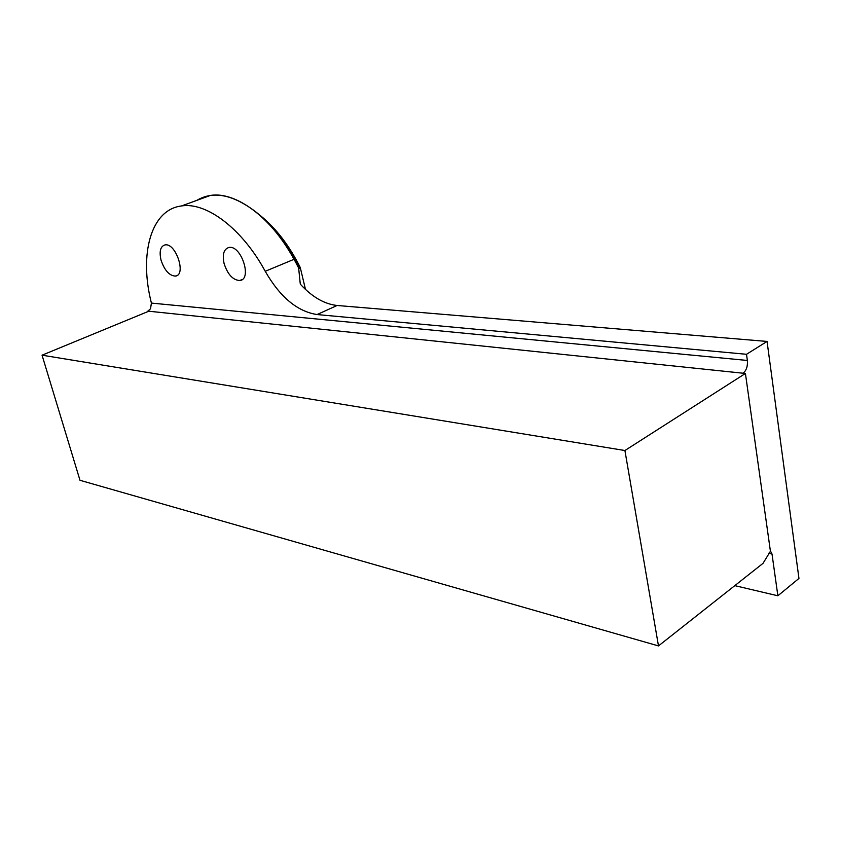 <?xml version="1.0" encoding="UTF-8"?>
<svg xmlns="http://www.w3.org/2000/svg" width="841" height="841" viewBox="0 0 841 841"><rect width="100%" height="100%" fill="white"/><g stroke="black" fill="none" stroke-linecap="round" stroke-linejoin="round"><path stroke-width="1.26" d="M161.02 260.058C164.489 270.35 169.272 275.701 175.37 276.09C186.681 275.333 175.874 242.555 165.004 244.91C160.41 246.35 159.086 251.396 161.02 260.058M317.078 314.555C297.293 311.475 280.011 297.052 265.23 271.296C242.145 228.605 206.381 201.84 181.488 205.95C150.665 209.682 139.017 254.592 151.401 303.086L150.528 308.784L147.858 311.117L743.097 373.225C746.398 370.524 747.817 366.266 747.365 360.463L746.503 354.292L317.078 314.555L337.115 305.483L767.055 341.435L746.503 354.292M224.074 263.485C227.669 274.471 232.904 280.137 239.79 280.505C252.51 279.559 241.241 244.847 228.983 247.464C223.822 249.031 222.182 254.371 224.074 263.485M743.097 373.225L745.42 373.467L770.419 551.265L763.029 563.344L658.482 645.92L79.99 480.295L42.05 355.186L148.794 311.212M767.055 341.435L798.95 578.429L777.872 595.785L772.006 553.998L770.345 550.76M745.42 373.467L624.916 450.524L658.482 645.92M298.681 268.111C286.802 244.195 272.452 225.399 255.622 211.732C232.736 194.429 213.141 190.644 196.836 200.358L210.334 195.448C235.564 191.149 271.349 217.272 294.108 259.28L298.492 266.629L299.018 268.794L300.248 267.47L305.483 289.42M777.872 595.785L734.803 585.641M337.115 305.483C324.395 304.106 312.116 296.999 300.3 284.142L298.492 266.629M624.916 450.524L42.05 355.186M299.312 268.468L298.566 266.944L299.312 268.468M256.957 212.826C272.915 225.798 286.644 243.543 298.124 266.05C286.644 243.543 272.915 225.798 256.957 212.815M257.083 212.92L260.542 215.738C276.037 228.31 289.283 245.561 300.248 267.47M747.365 360.463L151.401 303.086M772.006 553.998L768.569 553.273M265.23 271.296L294.108 259.28M181.488 205.95L210.334 195.448M239.79 280.505L242.219 279.485M175.37 276.09L177.314 275.312"/></g></svg>
